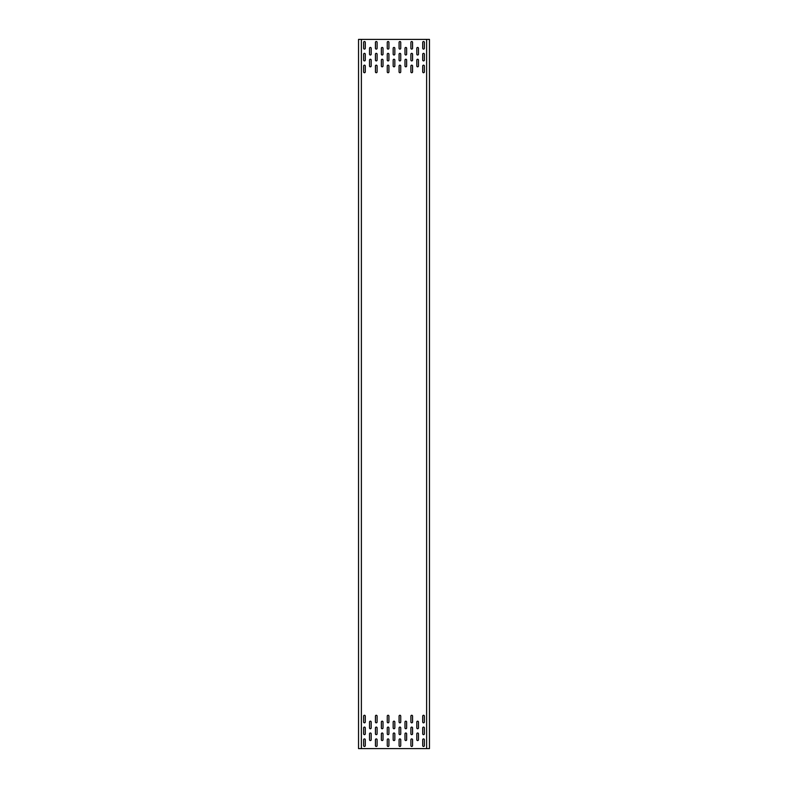 <?xml version="1.0" encoding="UTF-8"?>
<svg xmlns="http://www.w3.org/2000/svg" width="788" height="788" viewBox="0 0 788 788"><rect width="100%" height="100%" fill="white"/><g stroke="black" fill="none" stroke-linecap="round" stroke-linejoin="round"><path stroke-width="1.18" d="M361.19 39.4L358.54 39.4L358.54 748.6L361.19 748.6M429.46 39.4L361.377 39.4L361.377 748.6L429.46 748.6L429.46 39.4M418.467 733.825A0.827 0.827 0 0 0 417.64 732.998A0.827 0.827 0 0 0 416.813 733.825L416.813 739.735A0.827 0.827 0 0 0 417.64 740.562A0.827 0.827 0 0 0 418.467 739.735L418.467 733.825M406.647 733.825A0.827 0.827 0 0 0 405.82 732.998A0.827 0.827 0 0 0 404.993 733.825L404.993 739.735A0.827 0.827 0 0 0 405.82 740.562A0.827 0.827 0 0 0 406.647 739.735L406.647 733.825M394.827 733.825A0.827 0.827 0 0 0 394 732.998A0.827 0.827 0 0 0 393.173 733.825L393.173 739.735A0.827 0.827 0 0 0 394 740.562A0.827 0.827 0 0 0 394.827 739.735L394.827 733.825M383.007 733.825A0.827 0.827 0 0 0 382.18 732.998A0.827 0.827 0 0 0 381.353 733.825L381.353 739.735A0.827 0.827 0 0 0 382.18 740.562A0.827 0.827 0 0 0 383.007 739.735L383.007 733.825M371.187 733.825A0.827 0.827 0 0 0 370.36 732.998A0.827 0.827 0 0 0 369.533 733.825L369.533 739.735A0.827 0.827 0 0 0 370.36 740.562A0.827 0.827 0 0 0 371.187 739.735L371.187 733.825M418.467 722.005A0.827 0.827 0 0 0 417.64 721.178A0.827 0.827 0 0 0 416.813 722.005L416.813 727.915A0.827 0.827 0 0 0 417.64 728.742A0.827 0.827 0 0 0 418.467 727.915L418.467 722.005M406.647 722.005A0.827 0.827 0 0 0 405.82 721.178A0.827 0.827 0 0 0 404.993 722.005L404.993 727.915A0.827 0.827 0 0 0 405.82 728.742A0.827 0.827 0 0 0 406.647 727.915L406.647 722.005M394.827 722.005A0.827 0.827 0 0 0 394 721.178A0.827 0.827 0 0 0 393.173 722.005L393.173 727.915A0.827 0.827 0 0 0 394 728.742A0.827 0.827 0 0 0 394.827 727.915L394.827 722.005M383.007 722.005A0.827 0.827 0 0 0 382.18 721.178A0.827 0.827 0 0 0 381.353 722.005L381.353 727.915A0.827 0.827 0 0 0 382.18 728.742A0.827 0.827 0 0 0 383.007 727.915L383.007 722.005M371.187 722.005A0.827 0.827 0 0 0 370.36 721.178A0.827 0.827 0 0 0 369.533 722.005L369.533 727.915A0.827 0.827 0 0 0 370.36 728.742A0.827 0.827 0 0 0 371.187 727.915L371.187 722.005M418.467 54.175A0.827 0.827 0 0 1 417.64 55.002A0.827 0.827 0 0 1 416.813 54.175L416.813 48.265A0.827 0.827 0 0 1 417.64 47.438A0.827 0.827 0 0 1 418.467 48.265L418.467 54.175M406.647 54.175A0.827 0.827 0 0 1 405.82 55.002A0.827 0.827 0 0 1 404.993 54.175L404.993 48.265A0.827 0.827 0 0 1 405.82 47.438A0.827 0.827 0 0 1 406.647 48.265L406.647 54.175M394.827 54.175A0.827 0.827 0 0 1 394 55.002A0.827 0.827 0 0 1 393.173 54.175L393.173 48.265A0.827 0.827 0 0 1 394 47.438A0.827 0.827 0 0 1 394.827 48.265L394.827 54.175M383.007 54.175A0.827 0.827 0 0 1 382.18 55.002A0.827 0.827 0 0 1 381.353 54.175L381.353 48.265A0.827 0.827 0 0 1 382.18 47.438A0.827 0.827 0 0 1 383.007 48.265L383.007 54.175M371.187 54.175A0.827 0.827 0 0 1 370.36 55.002A0.827 0.827 0 0 1 369.533 54.175L369.533 48.265A0.827 0.827 0 0 1 370.36 47.438A0.827 0.827 0 0 1 371.187 48.265L371.187 54.175M418.467 65.995A0.827 0.827 0 0 1 417.64 66.822A0.827 0.827 0 0 1 416.813 65.995L416.813 60.085A0.827 0.827 0 0 1 417.64 59.258A0.827 0.827 0 0 1 418.467 60.085L418.467 65.995M406.647 65.995A0.827 0.827 0 0 1 405.82 66.822A0.827 0.827 0 0 1 404.993 65.995L404.993 60.085A0.827 0.827 0 0 1 405.82 59.258A0.827 0.827 0 0 1 406.647 60.085L406.647 65.995M394.827 65.995A0.827 0.827 0 0 1 394 66.822A0.827 0.827 0 0 1 393.173 65.995L393.173 60.085A0.827 0.827 0 0 1 394 59.258A0.827 0.827 0 0 1 394.827 60.085L394.827 65.995M383.007 65.995A0.827 0.827 0 0 1 382.18 66.822A0.827 0.827 0 0 1 381.353 65.995L381.353 60.085A0.827 0.827 0 0 1 382.18 59.258A0.827 0.827 0 0 1 383.007 60.085L383.007 65.995M371.187 65.995A0.827 0.827 0 0 1 370.36 66.822A0.827 0.827 0 0 1 369.533 65.995L369.533 60.085A0.827 0.827 0 0 1 370.36 59.258A0.827 0.827 0 0 1 371.187 60.085L371.187 65.995M424.377 739.735A0.827 0.827 0 0 0 423.55 738.908A0.827 0.827 0 0 0 422.723 739.735L422.723 745.645A0.827 0.827 0 0 0 423.55 746.472A0.827 0.827 0 0 0 424.377 745.645L424.377 739.735M424.377 727.915A0.827 0.827 0 0 0 423.55 727.088A0.827 0.827 0 0 0 422.723 727.915L422.723 733.825A0.827 0.827 0 0 0 423.55 734.652A0.827 0.827 0 0 0 424.377 733.825L424.377 727.915M424.377 716.095A0.827 0.827 0 0 0 423.55 715.268A0.827 0.827 0 0 0 422.723 716.095L422.723 722.005A0.827 0.827 0 0 0 423.55 722.832A0.827 0.827 0 0 0 424.377 722.005L424.377 716.095M412.557 739.735A0.827 0.827 0 0 0 411.73 738.908A0.827 0.827 0 0 0 410.903 739.735L410.903 745.645A0.827 0.827 0 0 0 411.73 746.472A0.827 0.827 0 0 0 412.557 745.645L412.557 739.735M412.557 727.915A0.827 0.827 0 0 0 411.73 727.088A0.827 0.827 0 0 0 410.903 727.915L410.903 733.825A0.827 0.827 0 0 0 411.73 734.652A0.827 0.827 0 0 0 412.557 733.825L412.557 727.915M412.557 716.095A0.827 0.827 0 0 0 411.73 715.268A0.827 0.827 0 0 0 410.903 716.095L410.903 722.005A0.827 0.827 0 0 0 411.73 722.832A0.827 0.827 0 0 0 412.557 722.005L412.557 716.095M400.737 739.735A0.827 0.827 0 0 0 399.91 738.908A0.827 0.827 0 0 0 399.083 739.735L399.083 745.645A0.827 0.827 0 0 0 399.91 746.472A0.827 0.827 0 0 0 400.737 745.645L400.737 739.735M400.737 727.915A0.827 0.827 0 0 0 399.91 727.088A0.827 0.827 0 0 0 399.083 727.915L399.083 733.825A0.827 0.827 0 0 0 399.91 734.652A0.827 0.827 0 0 0 400.737 733.825L400.737 727.915M400.737 716.095A0.827 0.827 0 0 0 399.91 715.268A0.827 0.827 0 0 0 399.083 716.095L399.083 722.005A0.827 0.827 0 0 0 399.91 722.832A0.827 0.827 0 0 0 400.737 722.005L400.737 716.095M388.917 739.735A0.827 0.827 0 0 0 388.09 738.908A0.827 0.827 0 0 0 387.263 739.735L387.263 745.645A0.827 0.827 0 0 0 388.09 746.472A0.827 0.827 0 0 0 388.917 745.645L388.917 739.735M388.917 727.915A0.827 0.827 0 0 0 388.09 727.088A0.827 0.827 0 0 0 387.263 727.915L387.263 733.825A0.827 0.827 0 0 0 388.09 734.652A0.827 0.827 0 0 0 388.917 733.825L388.917 727.915M388.917 716.095A0.827 0.827 0 0 0 388.09 715.268A0.827 0.827 0 0 0 387.263 716.095L387.263 722.005A0.827 0.827 0 0 0 388.09 722.832A0.827 0.827 0 0 0 388.917 722.005L388.917 716.095M377.097 739.735A0.827 0.827 0 0 0 376.27 738.908A0.827 0.827 0 0 0 375.443 739.735L375.443 745.645A0.827 0.827 0 0 0 376.27 746.472A0.827 0.827 0 0 0 377.097 745.645L377.097 739.735M377.097 727.915A0.827 0.827 0 0 0 376.27 727.088A0.827 0.827 0 0 0 375.443 727.915L375.443 733.825A0.827 0.827 0 0 0 376.27 734.652A0.827 0.827 0 0 0 377.097 733.825L377.097 727.915M377.097 716.095A0.827 0.827 0 0 0 376.27 715.268A0.827 0.827 0 0 0 375.443 716.095L375.443 722.005A0.827 0.827 0 0 0 376.27 722.832A0.827 0.827 0 0 0 377.097 722.005L377.097 716.095M365.277 739.735A0.827 0.827 0 0 0 364.45 738.908A0.827 0.827 0 0 0 363.623 739.735L363.623 745.645A0.827 0.827 0 0 0 364.45 746.472A0.827 0.827 0 0 0 365.277 745.645L365.277 739.735M365.277 727.915A0.827 0.827 0 0 0 364.45 727.088A0.827 0.827 0 0 0 363.623 727.915L363.623 733.825A0.827 0.827 0 0 0 364.45 734.652A0.827 0.827 0 0 0 365.277 733.825L365.277 727.915M365.277 716.095A0.827 0.827 0 0 0 364.45 715.268A0.827 0.827 0 0 0 363.623 716.095L363.623 722.005A0.827 0.827 0 0 0 364.45 722.832A0.827 0.827 0 0 0 365.277 722.005L365.277 716.095M424.377 48.265A0.827 0.827 0 0 1 423.55 49.092A0.827 0.827 0 0 1 422.723 48.265L422.723 42.355A0.827 0.827 0 0 1 423.55 41.528A0.827 0.827 0 0 1 424.377 42.355L424.377 48.265M424.377 60.085A0.827 0.827 0 0 1 423.55 60.912A0.827 0.827 0 0 1 422.723 60.085L422.723 54.175A0.827 0.827 0 0 1 423.55 53.348A0.827 0.827 0 0 1 424.377 54.175L424.377 60.085M424.377 71.905A0.827 0.827 0 0 1 423.55 72.732A0.827 0.827 0 0 1 422.723 71.905L422.723 65.995A0.827 0.827 0 0 1 423.55 65.168A0.827 0.827 0 0 1 424.377 65.995L424.377 71.905M412.557 48.265A0.827 0.827 0 0 1 411.73 49.092A0.827 0.827 0 0 1 410.903 48.265L410.903 42.355A0.827 0.827 0 0 1 411.73 41.528A0.827 0.827 0 0 1 412.557 42.355L412.557 48.265M412.557 60.085A0.827 0.827 0 0 1 411.73 60.912A0.827 0.827 0 0 1 410.903 60.085L410.903 54.175A0.827 0.827 0 0 1 411.73 53.348A0.827 0.827 0 0 1 412.557 54.175L412.557 60.085M412.557 71.905A0.827 0.827 0 0 1 411.73 72.732A0.827 0.827 0 0 1 410.903 71.905L410.903 65.995A0.827 0.827 0 0 1 411.73 65.168A0.827 0.827 0 0 1 412.557 65.995L412.557 71.905M400.737 48.265A0.827 0.827 0 0 1 399.91 49.092A0.827 0.827 0 0 1 399.083 48.265L399.083 42.355A0.827 0.827 0 0 1 399.91 41.528A0.827 0.827 0 0 1 400.737 42.355L400.737 48.265M400.737 60.085A0.827 0.827 0 0 1 399.91 60.912A0.827 0.827 0 0 1 399.083 60.085L399.083 54.175A0.827 0.827 0 0 1 399.91 53.348A0.827 0.827 0 0 1 400.737 54.175L400.737 60.085M400.737 71.905A0.827 0.827 0 0 1 399.91 72.732A0.827 0.827 0 0 1 399.083 71.905L399.083 65.995A0.827 0.827 0 0 1 399.91 65.168A0.827 0.827 0 0 1 400.737 65.995L400.737 71.905M388.917 48.265A0.827 0.827 0 0 1 388.09 49.092A0.827 0.827 0 0 1 387.263 48.265L387.263 42.355A0.827 0.827 0 0 1 388.09 41.528A0.827 0.827 0 0 1 388.917 42.355L388.917 48.265M388.917 60.085A0.827 0.827 0 0 1 388.09 60.912A0.827 0.827 0 0 1 387.263 60.085L387.263 54.175A0.827 0.827 0 0 1 388.09 53.348A0.827 0.827 0 0 1 388.917 54.175L388.917 60.085M388.917 71.905A0.827 0.827 0 0 1 388.09 72.732A0.827 0.827 0 0 1 387.263 71.905L387.263 65.995A0.827 0.827 0 0 1 388.09 65.168A0.827 0.827 0 0 1 388.917 65.995L388.917 71.905M377.097 48.265A0.827 0.827 0 0 1 376.27 49.092A0.827 0.827 0 0 1 375.443 48.265L375.443 42.355A0.827 0.827 0 0 1 376.27 41.528A0.827 0.827 0 0 1 377.097 42.355L377.097 48.265M377.097 60.085A0.827 0.827 0 0 1 376.27 60.912A0.827 0.827 0 0 1 375.443 60.085L375.443 54.175A0.827 0.827 0 0 1 376.27 53.348A0.827 0.827 0 0 1 377.097 54.175L377.097 60.085M377.097 71.905A0.827 0.827 0 0 1 376.27 72.732A0.827 0.827 0 0 1 375.443 71.905L375.443 65.995A0.827 0.827 0 0 1 376.27 65.168A0.827 0.827 0 0 1 377.097 65.995L377.097 71.905M365.277 48.265A0.827 0.827 0 0 1 364.45 49.092A0.827 0.827 0 0 1 363.623 48.265L363.623 42.355A0.827 0.827 0 0 1 364.45 41.528A0.827 0.827 0 0 1 365.277 42.355L365.277 48.265M365.277 60.085A0.827 0.827 0 0 1 364.45 60.912A0.827 0.827 0 0 1 363.623 60.085L363.623 54.175A0.827 0.827 0 0 1 364.45 53.348A0.827 0.827 0 0 1 365.277 54.175L365.277 60.085M365.277 71.905A0.827 0.827 0 0 1 364.45 72.732A0.827 0.827 0 0 1 363.623 71.905L363.623 65.995A0.827 0.827 0 0 1 364.45 65.168A0.827 0.827 0 0 1 365.277 65.995L365.277 71.905M426.623 39.4L426.623 748.6"/></g></svg>
